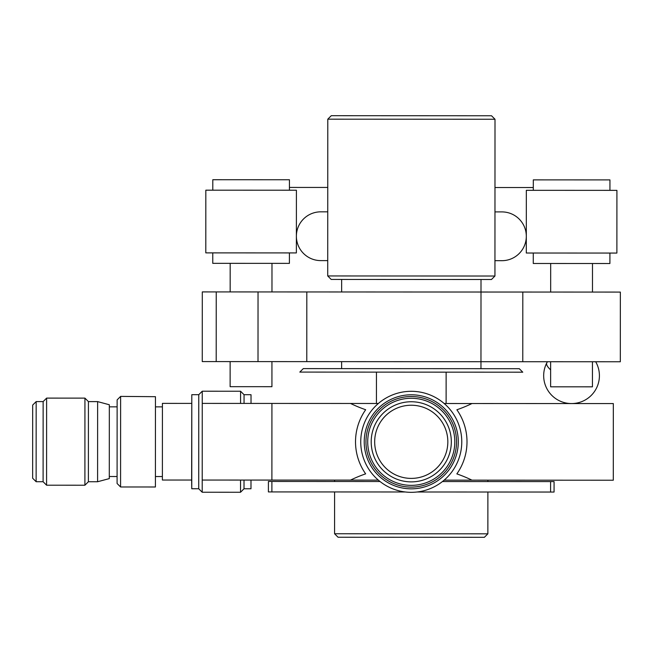 <?xml version="1.0" encoding="UTF-8"?>
<svg xmlns="http://www.w3.org/2000/svg" width="653" height="653" viewBox="0 0 653 653"><rect width="100%" height="100%" fill="white"/><g stroke="black" fill="none" stroke-linecap="round" stroke-linejoin="round"><path stroke-width="0.98" d="M494.95 260.678L501.912 260.686A24.39 24.39 0 0 0 526.31 236.304A24.39 24.39 0 0 0 501.937 211.907L494.966 211.907M327.749 211.833L320.778 211.833A24.39 24.39 0 0 0 296.38 236.206A24.39 24.39 0 0 0 320.762 260.604L327.724 260.604M533.305 187.533L494.982 187.517M327.757 187.444L289.434 187.427M216.233 291.915L202.299 291.907L202.267 361.582L216.2 361.591L216.233 291.915L306.812 291.948L306.779 361.623L216.2 361.591M258.008 361.607L258.033 291.932M522.775 361.721L620.317 361.762L620.35 292.087L522.808 292.046L522.775 361.721L480.967 361.705L481 292.03L522.808 292.046M306.779 361.623L480.967 361.705L480.967 368.684M306.812 291.948L481 292.03L481.008 279.5M550.642 361.729L550.634 386.813L592.442 386.829L592.451 361.754M230.134 361.591L230.125 386.674L271.934 386.69L271.942 361.615M202.218 480.045L202.25 403.399L271.926 403.432L271.893 480.077L202.218 480.045L202.21 492.24L198.724 488.754L198.765 394.69L202.25 391.212L202.25 403.399M378.365 403.481L350.53 403.464A139.35 139.35 0 0 0 365.672 409.733A55.742 55.742 0 0 0 365.647 473.849A139.35 139.35 0 0 0 350.498 480.11L271.893 480.077M472.013 403.521L613.33 403.578L613.298 480.224L471.98 480.159A139.35 139.35 0 0 0 456.847 473.89A55.742 55.742 0 0 0 456.871 409.774A139.35 139.35 0 0 0 472.013 403.521L444.187 403.505M471.98 480.159L444.154 480.151M378.332 480.118L350.498 480.11M350.53 403.464L271.926 403.432M271.885 491.921L268.399 491.921L268.407 481.465L271.893 481.465L271.885 491.921L405.317 491.978M550.585 492.044L550.593 481.588L554.079 481.596L554.071 492.044L417.161 491.987M550.593 481.588L442.456 481.547M380.022 481.514L271.893 481.465M212.788 190.178L212.796 179.73L289.442 179.763L289.434 190.211M205.801 252.882L296.372 252.923L296.405 190.219L205.826 190.178L205.801 252.882M212.764 252.891L212.764 263.339L288.169 263.371L289.401 263.371L289.41 252.923M533.297 190.317L533.305 179.869L609.951 179.901L609.943 190.35M526.302 253.021L616.881 253.062L616.914 190.358L526.334 190.317L526.302 253.021M533.272 253.029L533.264 263.477L606.988 263.51L609.91 263.51L609.918 253.062M331.275 115.695L491.529 115.769L495.007 119.254L327.79 119.181L331.275 115.695M494.941 276.023L491.456 279.508L331.202 279.435L327.716 275.95L494.941 276.023L495.007 119.254M327.716 275.95L327.79 119.181M376.438 403.481L376.454 372.12M446.113 403.505L446.13 372.153M487.864 533.819L484.379 537.305L338.058 537.239L334.573 533.754L487.864 533.819L487.881 492.011M487.881 481.563L487.881 480.167M334.573 533.754L334.589 491.946M334.597 481.498L334.597 480.102M303.294 368.61L519.29 368.7L522.767 372.186L299.809 372.088L303.294 368.61M341.617 368.627L341.617 361.64M341.65 291.964L341.65 279.443M411.259 478.396A36.576 36.576 0 0 0 447.836 441.812A36.576 36.576 0 0 0 411.259 405.235A36.576 36.576 0 0 0 374.675 441.812A36.576 36.576 0 0 0 411.259 478.396M411.259 481.881A40.062 40.062 0 0 0 451.321 441.812A40.062 40.062 0 0 0 411.259 401.75A40.062 40.062 0 0 0 371.198 441.812A40.062 40.062 0 0 0 411.259 481.881M411.259 485.359A43.547 43.547 0 0 0 454.806 441.812A43.547 43.547 0 0 0 411.259 398.265A43.547 43.547 0 0 0 367.712 441.812A43.547 43.547 0 0 0 411.259 485.359M411.259 487.105A45.286 45.286 0 0 0 456.545 441.812A45.286 45.286 0 0 0 411.259 396.526A45.286 45.286 0 0 0 365.966 441.812A45.286 45.286 0 0 0 411.259 487.105M411.259 488.844A47.032 47.032 0 0 0 458.292 441.812A47.032 47.032 0 0 0 411.259 394.787A47.032 47.032 0 0 0 364.227 441.812A47.032 47.032 0 0 0 411.259 488.844M411.259 492.329A50.518 50.518 0 0 0 461.769 441.812A50.518 50.518 0 0 0 411.259 391.302A50.518 50.518 0 0 0 360.742 441.812A50.518 50.518 0 0 0 411.259 492.329M32.65 478.233L32.683 405.072L36.168 401.587L36.135 481.718L32.65 478.233M43.098 481.718L43.139 401.587L46.616 398.11L46.583 485.203L43.098 481.718L36.135 481.718M97.591 481.743L97.623 401.611L109.329 404.754L109.296 478.608L97.591 481.743L88.392 481.734L84.906 485.22L84.939 398.126L46.616 398.11M88.392 481.734L88.424 401.611L84.939 398.126M117.091 483.489L117.132 399.881L120.617 396.395L120.576 486.975L117.091 483.489M120.576 486.975L155.414 486.991L155.455 396.689L120.617 396.395M191.647 480.037L191.802 394.69L191.762 488.746L191.647 480.037L162.385 480.028L162.417 403.383L191.68 403.399M250.989 480.069L250.981 488.779L244.018 488.77L240.533 492.256L240.533 480.061M240.573 403.415L240.573 391.229L202.25 391.212M244.018 488.77L244.018 480.061M244.051 403.423L244.059 394.714L240.573 391.229M251.021 403.423L251.021 394.714L244.059 394.714M550.642 369.908A27.867 6.808 -152.8 0 1 546.724 364.749A27.867 6.808 -152.8 0 1 546.757 362.954A27.867 27.867 0 0 0 571.53 403.562A27.867 27.867 0 0 0 595.675 361.754M592.491 263.502L592.483 292.079M550.683 263.486L550.675 292.054M271.983 263.363L271.974 291.94M230.183 263.347L230.166 291.915M547.418 361.729A27.867 27.867 0 0 0 546.757 362.954M84.906 485.22L46.583 485.203M117.099 476.527L109.296 476.519M162.385 476.543L155.422 476.543M198.724 488.754L191.762 488.746M240.533 492.256L202.21 492.24M198.765 394.69L191.802 394.69M162.417 406.868L155.447 406.868M117.124 406.852L109.32 406.843M97.623 401.611L88.424 401.611M43.139 401.587L36.168 401.587"/></g></svg>
